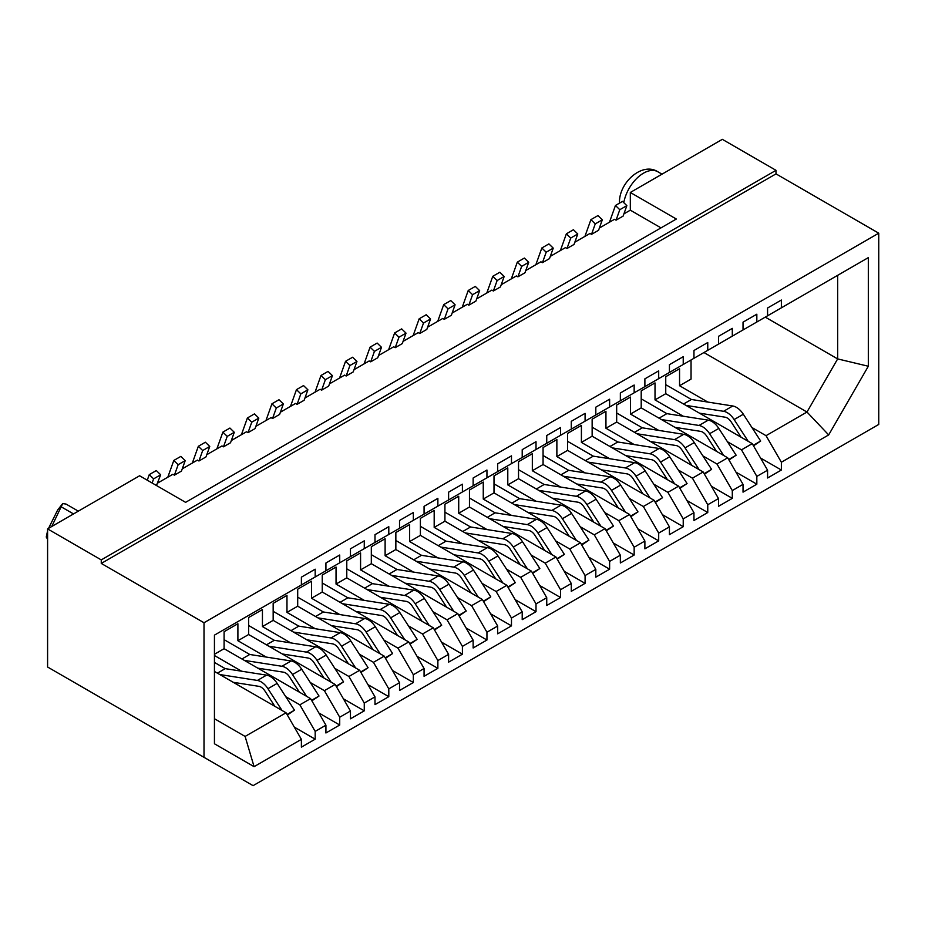 <?xml version="1.0" encoding="UTF-8"?>
<svg xmlns="http://www.w3.org/2000/svg" width="925" height="925" viewBox="0 0 925 925"><rect width="100%" height="100%" fill="white"/><g stroke="black" fill="none" stroke-linecap="round" stroke-linejoin="round"><path stroke-width="1.39" d="M630.318 192.469L676.325 219.028L185.601 502.344L139.606 475.774L47.591 528.903L47.591 667.018L253.08 785.66L878.75 424.436L878.75 233.192L776.006 173.877L776.006 170.327L722.332 139.34L630.318 192.469L630.318 210.172L623.913 213.872M609.459 222.22L615.449 205.477L619.796 209.709L616.062 220.173L614.524 219.294L599.377 228.036M584.924 236.384L590.913 219.641L595.261 223.873L591.526 234.337L589.988 233.458L574.83 242.211M560.388 250.548L566.377 233.805L570.725 238.049L566.99 248.501L565.452 247.623L550.294 256.375M535.852 264.712L541.842 247.981L546.189 252.213L542.443 262.665L540.917 261.787L525.758 270.539M511.317 278.876L517.306 262.145L521.654 266.377L517.908 276.841L516.381 275.951L501.223 284.703M486.781 293.04L492.771 276.309L497.118 280.541L493.372 291.005L491.846 290.115L476.687 298.868M462.246 307.216L468.235 290.473L472.583 294.705L468.836 305.169L467.31 304.29L452.152 313.032M437.71 321.38L443.699 304.637L448.047 308.869L444.301 319.333L442.774 318.454L427.616 327.196M413.174 335.544L419.164 318.801L423.511 323.033L419.765 333.497L418.239 332.618L403.08 341.371M388.639 349.708L394.628 332.965L398.976 337.209L395.229 347.661L393.703 346.783L378.545 355.535M364.103 363.872L370.081 347.141L374.44 351.373L370.694 361.837L369.167 360.947L354.009 369.699M339.567 378.036L345.545 361.305L349.904 365.537L346.158 376.001L344.632 375.111L329.473 383.863M315.02 392.212L321.01 375.469L325.369 379.701L321.623 390.165L320.096 389.275L304.938 398.028M290.485 406.376L296.474 389.633L300.833 393.865L297.087 404.329L295.561 403.45L280.402 412.192M265.949 420.54L271.938 403.797L276.298 408.029L272.551 418.493L271.025 417.614L255.867 426.356M241.413 434.704L247.403 417.961L251.762 422.193L248.016 432.657L246.489 431.778L231.331 440.531M216.878 448.868L222.867 432.125L227.226 436.369L223.48 446.821L221.954 445.942L206.795 454.695M192.342 463.032L198.332 446.301L202.691 450.533L198.944 460.997L197.418 460.107L182.26 468.859M167.807 477.196L173.796 460.465L178.155 464.697L174.409 475.161L172.883 474.271L157.724 483.023M147.272 480.202L149.26 474.629L153.619 478.861L152.128 483.012M149.26 474.629L156.313 470.559L160.673 474.791L156.464 485.521M214.438 662.416L225.214 668.636L266.573 675.134A15.182 8.764 60 0 1 277.153 683.39L294.485 710.192L287.317 714.99M217.398 673.157L225.214 668.636M277.153 683.39L267.949 688.697A15.182 8.764 -120 0 0 257.381 680.442L219.803 674.545M267.949 688.697L282.021 710.469M274.864 706.342L264.989 691.067A8.672 5.007 60 0 0 258.954 686.35L233.25 682.315M287.039 714.493L294.485 710.192M214.438 671.446L286.056 712.793L301.388 739.353L301.388 747.146L315.182 739.179L315.182 731.386L299.85 704.827L285.744 696.675M299.85 585.826L315.182 576.98L315.182 569.187L301.388 577.154L301.388 584.947L214.438 635.14L214.438 743.769L254.086 766.663L301.388 739.353M214.438 654.276L224.093 648.691L224.093 631.694L237.898 623.728L237.898 640.724L248.628 634.527L248.628 617.53L262.434 609.563L262.434 626.56L273.164 620.363L273.164 603.366L286.97 595.388L286.97 612.396L297.7 606.199L297.7 589.19L311.505 581.224L311.505 598.232L322.247 592.035L322.247 575.026L336.041 567.06L336.041 584.057L346.783 577.859L346.783 560.862L360.577 552.896L360.577 569.893L371.318 563.695L371.318 546.698L385.112 538.732L385.112 555.728L395.854 549.531L395.854 532.534L409.648 524.567L409.648 541.564L420.389 535.367L420.389 518.37L434.183 510.403L434.183 527.4L444.925 521.203L444.925 504.206L458.719 496.228L458.719 513.236L469.461 507.039L469.461 490.03L483.255 482.064L483.255 499.061L493.996 492.863L493.996 475.866L507.79 467.9L507.79 484.897L518.532 478.699L518.532 461.702L532.326 453.736L532.326 470.733L543.067 464.535L543.067 447.538L556.873 439.572L556.873 456.568L567.603 450.371L567.603 433.374L581.409 425.408L581.409 442.404L592.139 436.207L592.139 419.21L605.944 411.243L605.944 428.24L616.674 422.043L616.674 405.046L630.48 397.068L630.48 414.076L641.21 407.879L641.21 390.87L655.016 382.904L655.016 399.901L665.746 393.703L665.746 376.706L679.551 368.74L679.551 385.737L691.044 379.1L691.044 359.975M214.438 655.513L241.645 671.215M315.182 739.179L294.335 727.131M679.551 385.737L707.833 402.074M751.933 427.523L766.039 435.675L781.371 462.234L781.371 470.027L760.512 457.991M766.039 435.675L806.982 412.03L703.925 352.541M655.016 399.901L683.298 416.238M727.397 441.699L741.503 449.839L756.835 476.398L756.835 484.191L735.976 472.155M665.746 393.703L752.233 443.642L741.503 449.839M630.48 414.076L658.762 430.403M702.861 455.863L716.968 464.003L732.299 490.562L732.299 498.355L711.441 486.319M641.21 407.879L727.697 457.806L716.968 464.003M605.944 428.24L634.226 444.567M678.326 470.027L692.432 478.167L707.764 504.738L707.764 512.519L686.905 500.483M616.674 422.043L703.162 471.97L692.432 478.167M581.409 442.404L609.691 458.731M653.79 484.191L667.896 492.343L683.228 518.902L683.228 526.695L662.369 514.647M592.139 436.207L678.626 486.145L667.896 492.343M556.873 456.568L585.155 472.895M629.254 498.355L643.361 506.507L658.692 533.066L658.692 540.859L637.834 528.811M567.603 450.371L654.091 500.309L643.361 506.507M532.326 470.733L560.619 487.059M604.707 512.519L618.825 520.671L634.157 547.23L634.157 555.023L613.298 542.975M543.067 464.535L629.555 514.473L618.825 520.671M507.79 484.897L536.084 501.234M580.172 526.695L594.289 534.835L609.621 561.394L609.621 569.187L588.762 557.151M518.532 478.699L605.019 528.637L594.289 534.835M483.255 499.061L511.537 515.398M555.636 540.859L569.754 548.999L585.086 575.558L585.086 583.351L564.227 571.315M493.996 492.863L580.484 542.802L569.754 548.999M458.719 513.236L487.001 529.562M531.1 555.023L545.218 563.163L560.55 589.722L560.55 597.515L539.691 585.479M469.461 507.039L555.948 556.966L545.218 563.163M434.183 527.4L462.465 543.727M506.565 569.187L520.683 577.327L536.014 603.898L536.014 611.679L515.156 599.643M444.925 521.203L531.413 571.13L520.683 577.327M409.648 541.564L437.93 557.891M482.029 583.351L496.135 591.503L511.479 618.062L511.479 625.855L490.62 613.807M420.389 535.367L506.877 585.305L496.135 591.503M385.112 555.728L413.394 572.055M457.493 597.515L471.6 605.667L486.943 632.226L486.943 640.019L466.084 627.971M395.854 549.531L482.341 599.469L471.6 605.667M360.577 569.893L388.858 586.219M432.958 611.679L447.064 619.831L462.408 646.39L462.408 654.183L441.549 642.147M371.318 563.695L457.806 613.633L447.064 619.831M336.041 584.057L364.323 600.394M408.422 625.855L422.528 633.995L437.872 660.554L437.872 668.347L417.013 656.311M346.783 577.859L433.27 627.798L422.528 633.995M311.505 598.232L339.787 614.558M383.887 640.019L397.993 648.159L413.336 674.718L413.336 682.511L392.478 670.475M322.247 592.035L408.734 641.962L397.993 648.159M286.97 612.396L315.252 628.722M359.351 654.183L373.457 662.323L388.801 688.882L388.801 696.675L367.942 684.639M297.7 606.199L384.199 656.126L373.457 662.323M262.434 626.56L290.716 642.887M334.815 668.347L348.922 676.487L364.265 703.058L364.265 710.839L343.406 698.803M273.164 620.363L359.663 670.29L348.922 676.487M237.898 640.724L266.18 657.051M310.28 682.511L324.386 690.663L339.718 717.222L339.718 725.015L318.871 712.967M248.628 634.527L335.127 684.465L324.386 690.663M224.093 648.691L310.592 698.629L299.85 704.827M286.056 712.793L245.102 736.427L254.086 766.663M752.233 443.642L767.577 470.201L767.577 477.994L781.371 470.027M766.039 316.685L781.371 307.828L781.371 300.035L767.577 308.002L767.577 315.795L741.503 330.849M828.673 434.923L806.982 412.03L837.657 358.912L837.657 275.338L868.321 257.624L868.321 366.242L828.673 434.923L781.371 462.234M716.968 345.013L743.029 329.959L743.029 322.166L756.835 314.199L756.835 321.993M692.432 359.178L718.494 344.123L718.494 336.33L732.299 328.363L732.299 336.157M667.896 373.342L693.958 358.287L693.958 350.506L707.764 342.528L707.764 350.321M643.361 387.506L669.423 372.463L669.423 364.67L683.228 356.703L683.228 364.485M618.825 401.67L644.887 386.627L644.887 378.834L658.692 370.867L658.692 378.66M594.289 415.845L620.351 400.791L620.351 392.998L634.157 385.031L634.157 392.824M569.754 430.009L595.816 414.955L595.816 407.162L609.621 399.195L609.621 406.988M545.218 444.173L571.28 429.119L571.28 421.326L585.086 413.359L585.086 421.153M520.671 458.337L546.744 443.283L546.744 435.49L560.55 427.523L560.55 435.317M496.135 472.502L522.209 457.447L522.209 449.666L536.014 441.688L536.014 449.481M471.6 486.666L497.673 471.623L497.673 463.83L511.479 455.863L511.479 463.645M447.064 500.83L473.137 485.787L473.137 477.994L486.943 470.027L486.943 477.82M422.528 515.005L448.602 499.951L448.602 492.158L462.408 484.191L462.408 491.984M397.993 529.169L424.066 514.115L424.066 506.322L437.872 498.355L437.872 506.148M373.457 543.333L399.531 528.279L399.531 520.486L413.336 512.519L413.336 520.312M348.922 557.498L374.995 542.443L374.995 534.65L388.801 526.683L388.801 534.477M324.386 571.662L350.459 556.607L350.459 548.826L364.265 540.847L364.265 548.641M781.371 307.828L868.321 257.624M315.182 576.98L325.924 570.783L325.924 562.99L339.718 555.023L339.718 562.805M204.009 757.321L204.009 622.745L101.264 563.429L101.264 559.891L47.591 528.903M878.75 233.192L204.009 622.745M339.718 725.015L325.924 732.982L325.924 725.188L315.182 731.386M364.265 710.839L350.459 718.817L350.459 711.024L339.718 717.222M388.801 696.675L374.995 704.642L374.995 696.86L364.265 703.058M413.336 682.511L399.531 690.478L399.531 682.685L388.801 688.882M437.872 668.347L424.066 676.314L424.066 668.521L413.336 674.718M462.408 654.183L448.602 662.15L448.602 654.357L437.872 660.554M486.943 640.019L473.137 647.986L473.137 640.192L462.408 646.39M511.479 625.855L497.673 633.822L497.673 626.028L486.943 632.226M536.014 611.679L522.209 619.657L522.209 611.864L511.479 618.062M560.55 597.515L546.744 605.482L546.744 597.7L536.014 603.898M585.086 583.351L571.28 591.318L571.28 583.525L560.55 589.722M609.621 569.187L595.816 577.154L595.816 569.361L585.086 575.558M634.157 555.023L620.351 562.99L620.351 555.197L609.621 561.394M658.692 540.859L644.887 548.826L644.887 541.033L634.157 547.23M683.228 526.695L669.423 534.662L669.423 526.868L658.692 533.066M707.764 512.519L693.958 520.498L693.958 512.704L683.228 518.902M732.299 498.355L718.494 506.322L718.494 498.54L707.764 504.738M756.835 484.191L743.029 492.158L743.029 484.365L732.299 490.562M767.577 470.201L756.835 476.398M150.336 726.333L153.4 728.114M776.006 170.327L101.264 559.891M174.409 475.161L181.462 471.079L185.208 460.627L180.849 456.395L173.796 460.465M198.944 460.997L205.998 456.915L209.744 446.463L205.385 442.219L198.332 446.301M223.48 446.821L230.533 442.751L234.279 432.287L229.92 428.055L222.867 432.125M248.016 432.657L255.069 428.587L258.815 418.123L254.456 413.891L247.403 417.961M272.551 418.493L279.604 414.423L283.351 403.959L278.992 399.727L271.938 403.797M297.087 404.329L304.14 400.259L307.886 389.795L303.527 385.563L296.474 389.633M321.623 390.165L328.676 386.095L332.422 375.631L328.074 371.399L321.01 375.469M346.158 376.001L353.211 371.919L356.958 361.467L352.61 357.235L345.545 361.305M370.694 361.837L377.747 357.755L381.493 347.303L377.146 343.059L370.081 347.141M395.229 347.661L402.283 343.591L406.029 333.127L401.681 328.895L394.628 332.965M419.765 333.497L426.818 329.427L430.564 318.963L426.217 314.731L419.164 318.801M444.301 319.333L451.354 315.263L455.1 304.799L450.752 300.567L443.699 304.637M468.836 305.169L475.889 301.099L479.636 290.635L475.288 286.403L468.235 290.473M493.372 291.005L500.425 286.935L504.171 276.471L499.824 272.239L492.771 276.309M517.908 276.841L524.972 272.759L528.707 262.307L524.359 258.063L517.306 262.145M542.443 262.665L549.508 258.595L553.243 248.131L548.895 243.899L541.842 247.981M566.99 248.501L574.043 244.431L577.778 233.967L573.431 229.735L566.377 233.805M591.526 234.337L598.579 230.267L602.314 219.803L597.966 215.571L590.913 219.641M616.062 220.173L623.115 216.103L626.849 205.639L619.796 209.709M660.993 227.874L630.318 210.172M153.619 478.861L160.673 474.791M224.093 639.661L249.75 654.472L291.109 660.97A15.182 8.764 60 0 1 301.689 669.226L319.021 696.028L311.852 700.826M241.934 658.993L249.75 654.472M301.689 669.226L292.485 674.533A15.182 8.764 -120 0 0 281.917 666.278L244.339 660.381M292.485 674.533L306.557 696.305M299.399 692.166L289.525 676.903A8.672 5.007 60 0 0 283.489 672.186L257.798 668.151M311.575 700.329L319.021 696.028M325.924 725.188L310.592 698.629M743.029 484.365L727.697 457.806M718.494 498.54L703.162 471.97M693.958 512.704L678.626 486.145M669.423 526.868L654.091 500.309M644.887 541.033L629.555 514.473M620.351 555.197L605.019 528.637M595.816 569.361L580.484 542.802M571.28 583.525L555.948 556.966M546.744 597.7L531.413 571.13M522.209 611.864L506.877 585.305M497.673 626.028L482.341 599.469M473.137 640.192L457.806 613.633M448.602 654.357L433.27 627.798M424.066 668.521L408.734 641.962M399.531 682.685L384.199 656.126M374.995 696.86L359.663 670.29M350.459 711.024L335.127 684.465M765.264 317.125L837.657 358.912L868.321 366.242M214.438 718.725L245.102 736.427M659.039 418.169L666.867 413.648L708.226 420.147A15.182 8.764 60 0 1 718.794 428.402L709.602 433.721A15.182 8.764 -120 0 0 699.022 425.465L661.456 419.557M709.602 433.721L723.674 455.482M716.517 451.354L706.642 436.08A8.672 5.007 60 0 0 700.595 431.362L674.903 427.327M641.21 398.848L666.867 413.648M595.261 223.873L602.314 219.803M718.794 428.402L736.138 455.216L728.969 460.002M728.68 459.517L736.138 455.216M634.504 432.333L642.332 427.824L683.691 434.322A15.182 8.764 60 0 1 694.259 442.578L685.067 447.885A15.182 8.764 -120 0 0 674.487 439.629L636.92 433.733M685.067 447.885L699.138 469.646M691.981 465.518L682.107 450.244A8.672 5.007 60 0 0 676.059 445.526L650.368 441.491M616.674 413.012L642.332 427.824M570.725 238.049L577.778 233.967M694.259 442.578L711.603 469.38L704.434 474.167M704.145 473.681L711.603 469.38M609.968 446.498L617.796 441.988L659.155 448.486A15.182 8.764 60 0 1 669.723 456.742L660.531 462.049A15.182 8.764 -120 0 0 649.951 453.793L612.385 447.897M660.531 462.049L674.603 483.821M667.445 479.682L657.571 464.408A8.672 5.007 60 0 0 651.524 459.69L625.832 455.655M592.139 427.177L617.796 441.988M546.189 252.213L553.243 248.131M669.723 456.742L687.067 483.544L679.898 488.331M679.609 487.845L687.067 483.544M585.433 460.662L593.26 456.152L634.619 462.65A15.182 8.764 60 0 1 645.188 470.906L635.995 476.213A15.182 8.764 -120 0 0 625.416 467.958L587.849 462.061M635.995 476.213L650.067 497.985M642.91 493.846L633.035 478.583A8.672 5.007 60 0 0 626.988 473.866L601.296 469.831M567.603 441.341L593.26 456.152M521.654 266.377L528.707 262.307M645.188 470.906L662.531 497.708L655.362 502.506M655.073 502.009L662.531 497.708M560.897 474.837L568.713 470.316L610.084 476.814A15.182 8.764 60 0 1 620.652 485.07L611.46 490.377A15.182 8.764 -120 0 0 600.88 482.122L563.313 476.225M611.46 490.377L625.531 512.149M618.374 508.01L608.5 492.748A8.672 5.007 60 0 0 602.452 488.03L576.761 483.995M543.067 455.505L568.713 470.316M497.118 280.541L504.171 276.471M620.652 485.07L637.984 511.872L630.827 516.67M630.538 516.173L637.984 511.872M536.361 489.001L544.178 484.48L585.548 490.978A15.182 8.764 60 0 1 596.116 499.234L586.913 504.553A15.182 8.764 -120 0 0 576.344 496.297L538.778 490.389M586.913 504.553L600.996 526.313M593.838 522.186L583.964 506.912A8.672 5.007 60 0 0 577.917 502.194L552.225 498.159M518.532 469.669L544.178 484.48M472.583 294.705L479.636 290.635M596.116 499.234L613.448 526.036L606.291 530.834M606.002 530.337L613.448 526.036M511.826 503.165L519.642 498.644L561.012 505.142A15.182 8.764 60 0 1 571.581 513.398L562.377 518.717A15.182 8.764 -120 0 0 551.809 510.461L514.242 504.553M562.377 518.717L576.46 540.477M569.303 536.35L559.428 521.076A8.672 5.007 60 0 0 553.381 516.358L527.689 512.323M493.996 483.833L519.642 498.644M448.047 308.869L455.1 304.799M571.581 513.398L588.913 540.2L581.756 544.998M581.467 544.513L588.913 540.2M487.29 517.329L495.106 512.82L536.477 519.307A15.182 8.764 60 0 1 547.045 527.562L537.841 532.881A15.182 8.764 -120 0 0 527.273 524.625L489.707 518.717M537.841 532.881L551.924 554.642M544.767 550.514L534.893 535.24A8.672 5.007 60 0 0 528.846 530.522L503.154 526.487M469.461 498.008L495.106 512.82M423.511 323.033L430.564 318.963M547.045 527.562L564.377 554.376L557.22 559.163M556.931 558.677L564.377 554.376M462.754 531.493L470.571 526.984L511.941 533.482A15.182 8.764 60 0 1 522.509 541.738L513.306 547.045A15.182 8.764 -120 0 0 502.738 538.789L465.171 532.893M513.306 547.045L527.389 568.806M520.232 564.678L510.357 549.404A8.672 5.007 60 0 0 504.31 544.686L478.618 540.651M444.925 512.173L470.571 526.984M398.976 337.209L406.029 333.127M522.509 541.738L539.842 568.54L532.684 573.327M532.395 572.841L539.842 568.54M438.219 545.658L446.035 541.148L487.406 547.646A15.182 8.764 60 0 1 497.974 555.902L488.77 561.209A15.182 8.764 -120 0 0 478.202 552.953L440.624 547.057M488.77 561.209L502.853 582.981M495.696 578.842L485.822 563.568A8.672 5.007 60 0 0 479.774 558.85L454.083 554.815M420.389 526.337L446.035 541.148M374.44 351.373L381.493 347.303M497.974 555.902L515.306 582.704L508.137 587.491M507.86 587.005L515.306 582.704M413.683 559.822L421.499 555.312L462.87 561.81A15.182 8.764 60 0 1 473.438 570.066L464.234 575.373A15.182 8.764 -120 0 0 453.666 567.118L416.088 561.221M464.234 575.373L478.317 597.145M471.16 593.006L461.286 577.743A8.672 5.007 60 0 0 455.239 573.026L429.547 568.991M395.854 540.501L421.499 555.312M349.904 365.537L356.958 361.467M473.438 570.066L490.77 596.868L483.602 601.666M483.324 601.169L490.77 596.868M389.147 573.997L396.964 569.476L438.334 575.974A15.182 8.764 60 0 1 448.903 584.23L439.699 589.537A15.182 8.764 -120 0 0 429.131 581.282L391.553 575.385M439.699 589.537L453.782 611.309M446.625 607.17L436.739 591.908A8.672 5.007 60 0 0 430.703 587.19L405.011 583.155M371.318 554.665L396.964 569.476M325.369 379.701L332.422 375.631M448.903 584.23L466.235 611.032L459.066 615.83M458.788 615.333L466.235 611.032M364.612 588.161L372.428 583.64L413.799 590.138A15.182 8.764 60 0 1 424.367 598.394L415.163 603.713A15.182 8.764 -120 0 0 404.595 595.457L367.017 589.549M415.163 603.713L429.246 625.473M422.089 621.346L412.203 606.072A8.672 5.007 60 0 0 406.167 601.354L380.476 597.319M346.783 568.829L372.428 583.64M300.833 393.865L307.886 389.795M424.367 598.394L441.699 625.196L434.53 629.994M434.253 629.497L441.699 625.196M340.076 602.325L347.892 597.804L389.263 604.303A15.182 8.764 60 0 1 399.831 612.558L390.627 617.877A15.182 8.764 -120 0 0 380.059 609.621L342.481 603.713M390.627 617.877L404.711 639.638M397.553 635.51L387.667 620.236A8.672 5.007 60 0 0 381.632 615.518L355.94 611.483M322.247 582.993L347.892 597.804M276.298 408.029L283.351 403.959M399.831 612.558L417.163 639.372L409.995 644.158M409.717 643.673L417.163 639.372M315.541 616.489L323.357 611.98L364.728 618.467A15.182 8.764 60 0 1 375.296 626.722L366.092 632.041A15.182 8.764 -120 0 0 355.524 623.785L317.946 617.877M366.092 632.041L380.175 653.802M373.018 649.674L363.132 634.4A8.672 5.007 60 0 0 357.096 629.682L331.404 625.647M297.7 597.168L323.357 611.98M251.762 422.193L258.815 418.123M375.296 626.722L392.628 653.536L385.459 658.322M385.182 657.837L392.628 653.536M291.005 630.653L298.821 626.144L340.192 632.642A15.182 8.764 60 0 1 350.76 640.898L341.556 646.205A15.182 8.764 -120 0 0 330.988 637.949L293.41 632.053M341.556 646.205L355.628 667.966M348.471 663.838L338.596 648.564A8.672 5.007 60 0 0 332.561 643.846L306.869 639.811M273.164 611.332L298.821 626.144M227.226 436.369L234.279 432.287M350.76 640.898L368.092 667.7L360.923 672.487M360.646 672.001L368.092 667.7M266.469 644.817L274.286 640.308L315.656 646.806A15.182 8.764 60 0 1 326.224 655.062L317.021 660.369A15.182 8.764 -120 0 0 306.453 652.113L268.874 646.217M317.021 660.369L331.092 682.141M323.935 678.002L314.061 662.728A8.672 5.007 60 0 0 308.025 658.01L282.333 653.975M248.628 625.497L274.286 640.308M202.691 450.533L209.744 446.463M326.224 655.062L343.557 681.864L336.388 686.651M336.11 686.165L343.557 681.864M178.155 464.697L185.208 460.627M615.449 205.477L622.502 201.407L626.849 205.639M665.746 384.673L691.403 399.484L732.762 405.983A15.182 8.764 60 0 1 743.33 414.238L760.674 441.04L753.505 445.838M683.575 404.005L691.403 399.484M743.33 414.238L734.138 419.557A15.182 8.764 -120 0 0 723.558 411.301L685.992 405.393M734.138 419.557L748.209 441.317M741.052 437.19L731.178 421.916A8.672 5.007 60 0 0 725.131 417.198L699.439 413.163M753.216 445.341L760.674 441.04M776.006 173.877L101.264 563.429M48.539 528.348L57.708 509.918L62.703 503.605L65.999 504.044L78.324 511.155M47.603 539.263L46.25 537.032L47.591 530.811M51.742 526.51L62.703 503.605M46.25 537.032L47.603 534.812M266.573 675.134L257.381 680.442M291.109 660.97L281.917 666.278M708.226 420.147L699.022 425.465M683.691 434.322L674.487 439.629M659.155 448.486L649.951 453.793M634.619 462.65L625.416 467.958M610.084 476.814L600.88 482.122M585.548 490.978L576.344 496.297M561.012 505.142L551.809 510.461M536.477 519.307L527.273 524.625M511.941 533.482L502.738 538.789M487.406 547.646L478.202 552.953M462.87 561.81L453.666 567.118M438.334 575.974L429.131 581.282M413.799 590.138L404.595 595.457M389.263 604.303L380.059 609.621M364.728 618.467L355.524 623.785M340.192 632.642L330.988 637.949M315.656 646.806L306.453 652.113M732.762 405.983L723.558 411.301M623.785 202.656A28.629 16.523 -60 0 1 637.938 177.288A28.629 16.523 -60 0 1 657.825 171.749L662.011 174.166M61.455 506.969L73.526 513.93M619.461 203.165L619.461 202.91C618.767 182.722 642.123 161.586 657.825 171.749"/></g></svg>
